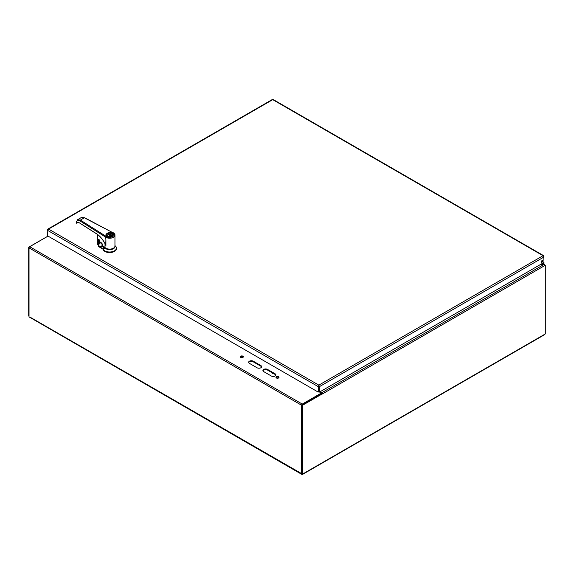 <?xml version="1.0" encoding="UTF-8"?>
<svg xmlns="http://www.w3.org/2000/svg" width="574" height="574" viewBox="0 0 574 574"><rect width="100%" height="100%" fill="white"/><g stroke="black" fill="none" stroke-linecap="round" stroke-linejoin="round"><path stroke-width="0.86" d="M302.211 473.794L301.931 404.979L321.806 393.506L322.366 393.965L545.3 265.26L545.3 333.939L302.211 474.289L301.601 473.937L301.931 473.744M302.067 473.88L29.783 316.999M544.217 334.563L545.3 333.939M302.491 474.124L302.491 405.301L301.931 404.979M302.491 405.301L322.366 393.829A0.961 0.56 60 0 0 321.684 392.788L319.991 391.805M302.189 404.828L321.476 393.642L321.476 392.989L302.283 404.074A0.961 0.56 120 0 0 301.601 405.251L301.601 473.937M29.03 316.561L29.03 247.882A0.961 0.56 -60 0 1 29.712 246.705L48.044 236.122M29.109 247.466L28.7 247.229L28.7 316.052M47.994 236.093L28.7 247.229M542.523 263.33L545.3 265.26M276.087 377.699A1.514 0.875 180 0 1 278.562 377.405A1.514 0.875 180 0 1 278.899 377.699M240.434 357.114A1.514 0.875 180 0 1 242.91 356.82A1.514 0.875 180 0 1 243.247 357.114M262.978 370.833A2.691 1.55 180 0 1 264.844 369.67A2.691 1.55 180 0 1 267.506 370.065L275.111 374.456A2.691 1.55 180 0 1 275.843 375.224M248.714 362.603A2.691 1.55 180 0 1 250.587 361.441A2.691 1.55 180 0 1 253.249 361.828L260.854 366.219A2.691 1.55 180 0 1 261.579 366.994M540.744 264.356L544.138 264.356L321.684 392.788M278.562 376.759A1.514 0.875 180 0 1 279.007 377.376A1.514 0.875 180 0 1 277.493 378.244A1.514 0.875 180 0 1 275.979 377.376A1.514 0.875 180 0 1 276.912 376.566A1.514 0.875 180 0 1 278.562 376.759M242.91 356.174A1.514 0.875 180 0 1 243.354 356.791A1.514 0.875 180 0 1 241.841 357.659A1.514 0.875 180 0 1 240.327 356.791A1.514 0.875 180 0 1 241.259 355.98A1.514 0.875 180 0 1 242.91 356.174M267.506 369.412L275.111 373.803A2.691 1.55 180 0 1 275.9 374.901A2.691 1.55 180 0 1 274.243 376.336A2.691 1.55 180 0 1 271.308 375.999L263.703 371.608A2.691 1.55 180 0 1 262.921 370.51A2.691 1.55 180 0 1 264.578 369.075A2.691 1.55 180 0 1 267.506 369.412L267.506 370.065M253.249 361.182L260.854 365.573A2.691 1.55 180 0 1 261.644 366.671A2.691 1.55 180 0 1 259.979 368.106A2.691 1.55 180 0 1 257.052 367.769L249.446 363.378A2.691 1.55 180 0 1 248.657 362.28A2.691 1.55 180 0 1 250.314 360.845A2.691 1.55 180 0 1 253.249 361.182L253.249 361.828M319.711 391.97L321.476 392.989M544.138 264.262L540.909 264.262M112.425 248.664A4.549 2.626 180 0 1 106.886 248.664M114.929 246.318A5.295 3.057 180 0 1 111.887 249.346A5.295 3.057 180 0 1 105.91 248.736L102.409 246.712L103.04 246.167M102.71 245.744L99.711 246.275L100.744 247.207L102.402 246.54M102.359 246.669A2.203 1.27 60 0 1 102.014 247.064A2.203 1.27 60 0 1 100.895 246.949L102.76 245.981M100.744 247.207L98.793 246.009L98.793 246.698L102.925 249.087L102.925 248.535L105.91 248.736M102.925 248.535A6.773 3.91 -0 0 0 110.036 252A6.773 3.91 -0 0 0 116.429 248.097A6.773 3.91 -0 0 0 115.259 245.894L114.951 245.636M98.793 246.698A0.847 0.488 180 0 1 98.599 246.181M116.429 248.097L116.429 248.65A6.773 3.91 180 0 1 110.036 252.56A6.773 3.91 180 0 1 102.925 249.087M99.56 246.54L98.599 245.213L99.08 239.961M98.943 245.794L99.058 239.91L99.288 243.139A5.819 3.365 -0 0 0 101.232 242.845M98.541 246.354L99.288 243.139M112.045 233.266A3.387 1.959 180 0 1 113.042 234.651A3.387 1.959 180 0 1 109.656 236.603A3.387 1.959 180 0 1 106.269 234.651A3.387 1.959 180 0 1 108.357 232.843A3.387 1.959 180 0 1 112.045 233.266M111.751 233.439A2.963 1.715 180 0 1 111.751 235.857A2.963 1.715 180 0 1 107.56 235.857A2.963 1.715 180 0 1 107.56 233.439A2.963 1.715 180 0 1 111.751 233.439M111.672 235.9A2.755 1.586 -0 0 0 112.411 234.823A2.755 1.586 -0 0 0 111.6 233.697A2.755 1.586 -0 0 0 108.601 233.353A2.755 1.586 -0 0 0 106.9 234.823A2.755 1.586 -0 0 0 107.639 235.9M111.277 235.44L111.277 234.744A2.755 1.586 -0 0 0 107.108 235.426M112.203 235.426A2.755 1.586 -0 0 0 111.873 235.089L109.684 236.359M108.665 236.258L111.277 234.744M113.207 232.901L84.658 217.74L81.264 217.568L77.533 219.734L80.374 220.093L84.364 217.783L112.784 232.657C117.605 234.996 110.287 239.236 106.212 236.459L80.374 220.093A0.639 0.38 122.3 0 0 79.908 220.861L105.745 237.227A0.639 0.38 -57.7 0 1 106.212 236.459M77.971 222.411L76.672 223.157L76.356 222.339L76.335 222.992C76.521 220.445 77.712 219.734 79.908 220.861M76.399 222.956L79.119 222.69L96.482 233.69C100.285 236.208 103.37 240.018 105.745 245.12L105.279 244.259C102.947 239.602 100.034 236.129 96.547 233.833L79.341 222.834C77.956 222.21 77.117 222.289 76.837 223.071L77.339 222.561L79.119 222.69M105.745 245.12L105.917 239.925L105.917 245.937M105.02 243.728L105.02 247.53A5.295 3.057 -0 0 0 110.976 249.016A5.295 3.057 -0 0 0 114.951 246.059L114.951 235.168C115.109 234.407 114.484 233.561 113.078 232.613L112.784 232.657M104.296 242.3L105.02 243.67M97.429 234.443L97.429 244.215L98.477 244.911L98.613 239.322L99.89 240.549L99.89 241.862L101.254 242.795C101.813 242.902 102.308 243.878 102.76 245.737L105.02 247.53M76.988 222.985L77.411 222.518M99.89 241.862L99.854 240.513M99.582 239.989L99.854 240.42M98.312 239.458L98.771 239.415M97.429 244.215L97.379 234.407M108.974 249.087A4.405 2.54 -0 0 0 110.337 249.087M98.312 244.818L98.663 239.437A12.276 7.089 180 0 1 98.671 239.43L99.625 240.083L99.84 241.783L101.297 242.895L102.71 245.894M543.033 255.703L543.987 256.255L543.033 255.703L318.85 385.132L319.496 386.611L543.987 257.001L543.033 255.703L272.743 99.654L272.09 100.027M273.389 100.027L272.743 99.654L48.56 229.083L47.606 230.382L318.204 386.611L318.85 385.132L48.56 229.083L47.606 229.636L48.56 229.083M543.757 256.384L543.987 262.483L319.496 392.092L319.496 386.611L318.929 386.28L318.929 391.769L319.496 392.092M318.204 392.092L318.764 391.769L318.764 386.28L318.204 386.611L318.204 392.092L47.606 235.864L47.829 229.765M318.764 386.28L318.85 385.132M318.85 385.785L318.929 386.28M542.086 260.56A1.012 0.581 120 0 0 541.426 261.457A1.012 0.581 120 0 0 541.576 262.261A1.012 0.581 120 0 0 542.588 261.679A1.012 0.581 120 0 0 542.588 260.51A1.012 0.581 120 0 0 542.086 260.56M541.382 261.952A1.012 0.581 120 0 0 542.222 260.496M273.611 373.688L273.698 373.638A1.342 0.775 60 0 1 273.611 373.688A1.342 0.775 60 0 1 272.499 373.244L272.004 372.655M29.03 247.882L301.601 405.251M302.283 404.074L29.712 246.705M275.111 373.803L275.111 374.456M260.854 365.573L260.854 366.219M99.524 240.018A5.819 3.365 180 0 1 99.288 240.032L99.108 239.767M107.087 236.136C109.232 238.432 116.206 234.393 112.224 233.159C110.079 230.87 103.112 234.902 107.087 236.136M107.159 236.179A3.43 1.98 180 0 1 106.226 234.823A3.43 1.98 180 0 1 106.283 234.457M113.028 234.457A3.43 1.98 180 0 1 113.085 234.823A3.43 1.98 180 0 1 112.152 236.179M105.917 239.925L105.745 237.227A5.295 3.057 -0 0 0 111.571 238.016A5.295 3.057 -0 0 0 114.951 235.168M97.408 234.422L97.379 244.137L98.728 244.775M544.898 334.498L302.491 474.447M301.766 474.354L29.26 317.027M542.803 263.165L544.697 264.255M102.014 247.064L102.344 246.605M113.042 235.11L113.042 234.651M106.269 235.11L106.269 234.651M106.226 234.823L107.187 236.129C113.874 237.428 112.813 234.881 113.085 234.823M81.264 217.568L84.658 217.74M77.533 219.734L76.17 222.734L76.557 223.186L78.014 222.411M77.49 222.475L77.074 222.884M543.671 255.688L273.231 99.553M272.248 99.553L47.915 229.069"/></g></svg>
